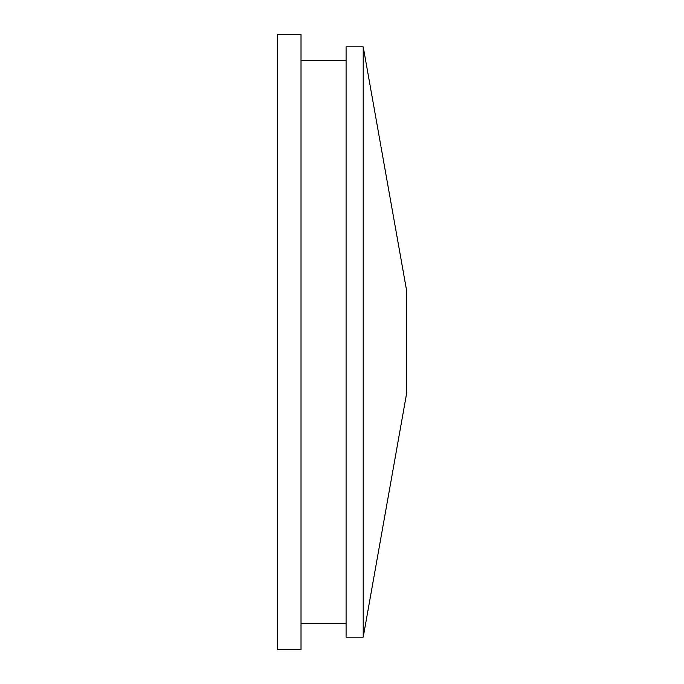 <?xml version="1.0" encoding="UTF-8"?>
<svg xmlns="http://www.w3.org/2000/svg" width="684" height="684" viewBox="0 0 684 684"><rect width="100%" height="100%" fill="white"/><g stroke="black" fill="none" stroke-linecap="round" stroke-linejoin="round"><path stroke-width="1.03" d="M363.213 637.18L363.213 46.82L406.638 290.7L406.638 393.3L363.213 637.18L346.087 637.18L346.087 46.82L363.213 46.82M301.02 34.2L301.02 649.8L277.362 649.8L277.362 34.2L301.02 34.2M301.02 623.663L346.087 623.663M301.02 60.337L346.087 60.337"/></g></svg>
